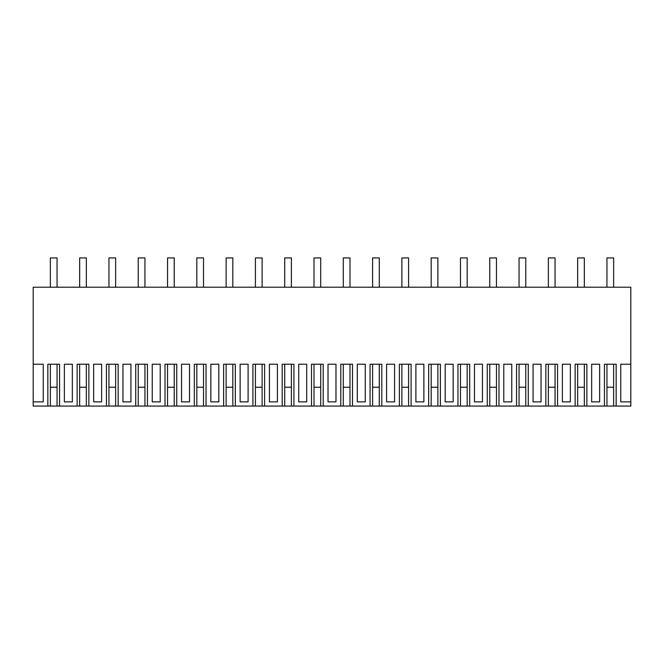 <?xml version="1.0" encoding="UTF-8"?>
<svg xmlns="http://www.w3.org/2000/svg" width="664" height="664" viewBox="0 0 664 664"><rect width="100%" height="100%" fill="white"/><g stroke="black" fill="none" stroke-linecap="round" stroke-linejoin="round"><path stroke-width="1" d="M59.561 406.069L77.14 406.069L77.14 364.221L88.86 364.221L88.86 406.069L106.439 406.069L106.439 364.221L118.15 364.221L118.15 406.069L135.73 406.069L135.73 364.221L147.45 364.221L147.45 406.069L165.021 406.069L165.021 364.221L176.74 364.221L176.74 406.069L194.32 406.069L194.32 364.221L206.039 364.221L206.039 406.069L223.61 406.069L223.61 364.221L235.33 364.221L235.33 406.069L252.909 406.069L252.909 364.221L264.621 364.221L264.621 406.069L282.2 406.069L282.2 364.221L293.92 364.221L293.92 406.069L311.491 406.069L311.491 364.221L323.21 364.221L323.21 406.069L340.79 406.069L340.79 364.221L352.509 364.221L352.509 406.069L370.08 406.069L370.08 364.221L381.8 364.221L381.8 406.069L399.379 406.069L399.379 364.221L411.091 364.221L411.091 406.069L428.67 406.069L428.67 364.221L440.39 364.221L440.39 406.069L457.961 406.069L457.961 364.221L469.68 364.221L469.68 406.069L487.26 406.069L487.26 364.221L498.979 364.221L498.979 406.069L516.55 406.069L516.55 364.221L528.27 364.221L528.27 406.069L545.849 406.069L545.849 364.221L557.561 364.221L557.561 406.069L575.14 406.069L575.14 364.221L586.86 364.221L586.86 406.069L630.8 406.069L630.8 287.221L33.2 287.221L33.2 364.221L43.243 364.221L43.243 401.886L33.2 401.886L33.2 406.069L47.849 406.069L47.849 364.221L59.561 364.221L59.561 406.069L57.054 406.069L57.054 364.221M33.2 401.886L33.2 364.221M57.054 406.069L50.356 406.069L50.356 364.221M64.366 364.221L64.366 401.886L72.343 401.886L72.343 364.221L64.366 364.221M575.14 406.069L584.345 406.069L584.345 364.221M545.849 406.069L555.054 406.069L555.054 364.221M516.55 406.069L525.764 406.069L525.764 364.221M487.26 406.069L496.464 406.069L496.464 364.221M457.961 406.069L467.174 406.069L467.174 364.221M428.67 406.069L437.875 406.069L437.875 364.221M399.379 406.069L408.584 406.069L408.584 364.221M370.08 406.069L379.285 406.069L379.285 364.221M340.79 406.069L349.994 406.069L349.994 364.221M311.491 406.069L320.704 406.069L320.704 364.221M282.2 406.069L291.405 406.069L291.405 364.221M252.909 406.069L262.114 406.069L262.114 364.221M223.61 406.069L232.815 406.069L232.815 364.221M194.32 406.069L203.524 406.069L203.524 364.221M165.021 406.069L174.234 406.069L174.234 364.221M135.73 406.069L144.935 406.069L144.935 364.221M106.439 406.069L115.644 406.069L115.644 364.221M77.14 406.069L86.345 406.069L86.345 364.221M47.849 406.069L50.356 406.069M604.439 406.069L604.439 364.221L616.15 364.221L616.15 406.069M630.8 401.886L620.757 401.886L620.757 364.221L630.8 364.221M189.514 401.886L189.514 364.221L181.546 364.221L181.546 401.886L189.514 401.886M591.657 401.886L599.634 401.886L599.634 364.221L591.657 364.221L591.657 401.886M101.633 401.886L101.633 364.221L93.657 364.221L93.657 401.886L101.633 401.886M562.366 401.886L570.343 401.886L570.343 364.221L562.366 364.221L562.366 401.886M445.187 401.886L453.163 401.886L453.163 364.221L445.187 364.221L445.187 401.886M277.403 401.886L277.403 364.221L269.426 364.221L269.426 401.886L277.403 401.886M122.956 401.886L130.933 401.886L130.933 364.221L122.956 364.221L122.956 401.886M533.067 364.221L533.067 401.886L541.044 401.886L541.044 364.221L533.067 364.221M210.837 364.221L210.837 401.886L218.813 401.886L218.813 364.221L210.837 364.221M482.454 364.221L474.486 364.221L474.486 401.886L482.454 401.886L482.454 364.221M306.693 364.221L298.717 364.221L298.717 401.886L306.693 401.886L306.693 364.221M386.597 364.221L386.597 401.886L394.574 401.886L394.574 364.221L386.597 364.221M335.984 401.886L335.984 364.221L328.016 364.221L328.016 401.886L335.984 401.886M365.283 401.886L365.283 364.221L357.307 364.221L357.307 401.886L365.283 401.886M511.753 364.221L503.777 364.221L503.777 401.886L511.753 401.886L511.753 364.221M423.873 364.221L415.896 364.221L415.896 401.886L423.873 401.886L423.873 364.221M160.223 364.221L152.247 364.221L152.247 401.886L160.223 401.886L160.223 364.221M248.104 401.886L248.104 364.221L240.127 364.221L240.127 401.886L248.104 401.886M613.644 406.069L613.644 364.221M606.946 406.069L606.946 364.221M586.86 406.069L584.345 406.069M79.655 406.069L79.655 364.221M88.86 406.069L86.345 406.069M108.946 406.069L108.946 364.221M118.15 406.069L115.644 406.069M138.237 406.069L138.237 364.221M147.45 406.069L144.935 406.069M167.535 406.069L167.535 364.221M176.74 406.069L174.234 406.069M196.826 406.069L196.826 364.221M206.039 406.069L203.524 406.069M226.125 406.069L226.125 364.221M235.33 406.069L232.815 406.069M255.416 406.069L255.416 364.221M264.621 406.069L262.114 406.069M284.715 406.069L284.715 364.221M293.92 406.069L291.405 406.069M314.006 406.069L314.006 364.221M323.21 406.069L320.704 406.069M343.296 406.069L343.296 364.221M352.509 406.069L349.994 406.069M372.595 406.069L372.595 364.221M381.8 406.069L379.285 406.069M401.886 406.069L401.886 364.221M411.091 406.069L408.584 406.069M431.185 406.069L431.185 364.221M440.39 406.069L437.875 406.069M460.476 406.069L460.476 364.221M469.68 406.069L467.174 406.069M489.766 406.069L489.766 364.221M498.979 406.069L496.464 406.069M519.065 406.069L519.065 364.221M528.27 406.069L525.764 406.069M548.356 406.069L548.356 364.221M557.561 406.069L555.054 406.069M577.655 406.069L577.655 364.221M57.054 287.221L57.054 257.931L50.356 257.931L50.356 287.221M50.356 387.236L57.054 387.236M86.345 287.221L86.345 257.931L79.655 257.931L79.655 287.221M79.655 387.236L86.345 387.236M115.644 287.221L115.644 257.931L108.946 257.931L108.946 287.221M108.946 387.236L115.644 387.236M144.935 287.221L144.935 257.931L138.237 257.931L138.237 287.221M138.237 387.236L144.935 387.236M174.234 287.221L174.234 257.931L167.535 257.931L167.535 287.221M167.535 387.236L174.234 387.236M203.524 287.221L203.524 257.931L196.826 257.931L196.826 287.221M196.826 387.236L203.524 387.236M232.815 287.221L232.815 257.931L226.125 257.931L226.125 287.221M226.125 387.236L232.815 387.236M262.114 287.221L262.114 257.931L255.416 257.931L255.416 287.221M255.416 387.236L262.114 387.236M291.405 287.221L291.405 257.931L284.715 257.931L284.715 287.221M284.715 387.236L291.405 387.236M320.704 287.221L320.704 257.931L314.006 257.931L314.006 287.221M314.006 387.236L320.704 387.236M349.994 287.221L349.994 257.931L343.296 257.931L343.296 287.221M343.296 387.236L349.994 387.236M379.285 287.221L379.285 257.931L372.595 257.931L372.595 287.221M372.595 387.236L379.285 387.236M408.584 287.221L408.584 257.931L401.886 257.931L401.886 287.221M401.886 387.236L408.584 387.236M437.875 287.221L437.875 257.931L431.185 257.931L431.185 287.221M431.185 387.236L437.875 387.236M467.174 287.221L467.174 257.931L460.476 257.931L460.476 287.221M460.476 387.236L467.174 387.236M496.464 287.221L496.464 257.931L489.766 257.931L489.766 287.221M489.766 387.236L496.464 387.236M525.764 287.221L525.764 257.931L519.065 257.931L519.065 287.221M519.065 387.236L525.764 387.236M555.054 287.221L555.054 257.931L548.356 257.931L548.356 287.221M548.356 387.236L555.054 387.236M584.345 287.221L584.345 257.931L577.655 257.931L577.655 287.221M577.655 387.236L584.345 387.236M613.644 287.221L613.644 257.931L606.946 257.931L606.946 287.221M606.946 387.236L613.644 387.236"/></g></svg>
